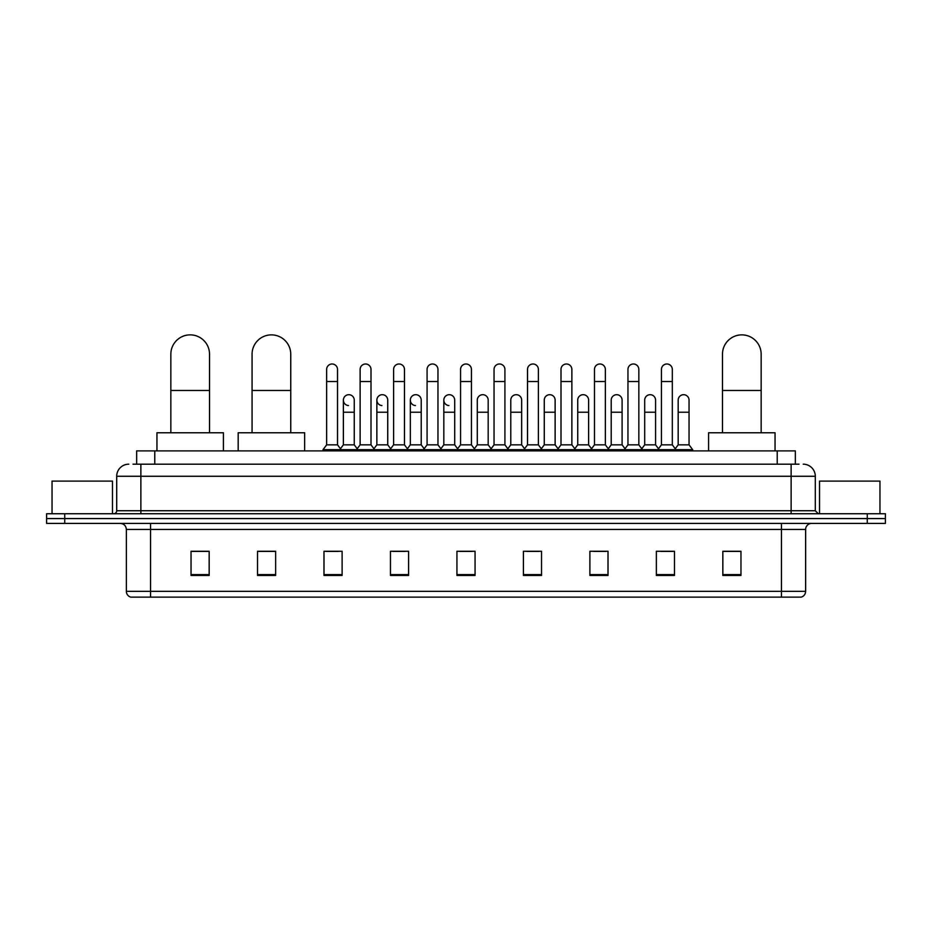 <?xml version="1.0" encoding="UTF-8"?>
<svg xmlns="http://www.w3.org/2000/svg" width="932" height="932" viewBox="0 0 932 932"><rect width="100%" height="100%" fill="white"/><g stroke="black" fill="none" stroke-linecap="round" stroke-linejoin="round"><path stroke-width="1.4" d="M136.655 464.183L136.655 450.89L795.346 450.89L795.346 464.183M133.299 464.183L798.98 464.183M133.02 464.183L140.872 464.183L140.872 476.275L116.698 476.275L116.698 510.724A3.017 3.017 0 0 1 113.681 513.742M128.791 464.183A12.081 12.081 0 0 0 116.698 476.275M803.209 464.183A12.081 12.081 0 0 1 815.302 476.275L815.302 510.724L818.319 513.742M64.727 513.742L46.6 513.742L46.6 518.576L64.727 518.576L46.6 518.576L46.6 523.411L64.727 523.411L64.727 518.576L867.273 518.576L64.727 518.576L64.727 513.742L867.273 513.742L867.273 518.576L885.4 518.576L867.273 518.576L867.273 523.411L64.727 523.411M867.273 523.411L885.4 523.411L885.4 513.742L867.273 513.742M805.632 591.342C805.458 594.232 804.013 596.165 801.275 597.132L781.459 597.132L781.459 591.342L805.632 591.342L805.632 529.458A6.046 6.046 0 0 1 811.667 523.411M781.459 597.132L130.725 597.132A6.046 6.046 0 0 1 126.368 591.342L126.368 529.458C126.018 525.788 124.003 523.772 120.333 523.411M740.963 575.44L740.963 551.266L722.836 551.266L722.836 575.44L740.963 575.44M674.488 575.44L674.488 551.266L656.361 551.266L656.361 575.44L674.488 575.44M608.014 575.44L608.014 551.266L589.886 551.266L589.886 575.44L608.014 575.44M541.539 575.44L541.539 551.266L523.411 551.266L523.411 575.44L541.539 575.44M209.164 575.44L209.164 551.266L191.037 551.266L191.037 575.44L209.164 575.44M275.639 575.44L275.639 551.266L257.512 551.266L257.512 575.44L275.639 575.44M342.114 575.44L342.114 551.266L323.987 551.266L323.987 575.44L342.114 575.44M408.589 575.44L408.589 551.266L390.461 551.266L390.461 575.44L408.589 575.44M475.064 575.44L475.064 551.266L456.936 551.266L456.936 575.44L475.064 575.44M593.87 551.394L605.963 551.394M660.835 551.394L672.916 551.394M393.001 551.394L405.082 551.394M326.037 551.394L338.13 551.394M526.918 551.394L538.999 551.394M459.954 551.394L472.046 551.394M275.639 551.394L257.512 551.394M209.164 551.394L191.037 551.394M740.963 551.394L722.836 551.394M112.469 513.742L112.469 481.11L52.041 481.11L52.041 513.742M170.847 432.763L170.847 354.195A19.339 19.339 0 0 1 190.186 334.868A19.339 19.339 0 0 1 209.525 354.195A19.339 19.339 0 0 0 190.186 334.868M209.525 432.763L209.525 354.195M223.424 450.89L223.424 432.763L156.949 432.763L156.949 450.89M252.071 432.763L252.071 354.195A19.339 19.339 0 0 1 271.41 334.868A19.339 19.339 0 0 1 290.749 354.195A19.339 19.339 0 0 0 271.41 334.868M290.749 432.763L290.749 354.195M304.648 450.89L304.648 432.763L238.173 432.763L238.173 450.89M722.475 432.763L722.475 354.195A19.339 19.339 0 0 1 741.814 334.868A19.339 19.339 0 0 1 761.153 354.195A19.339 19.339 0 0 0 741.814 334.868M761.153 432.763L761.153 354.195M775.051 450.89L775.051 432.763L708.576 432.763L708.576 450.89M326.643 381.514L337.524 381.514L337.524 444.844L326.643 444.844L326.643 369.433A5.441 5.441 0 0 1 332.421 364.004A5.441 5.441 0 0 1 337.524 369.433A5.441 5.441 0 0 0 332.421 364.004M326.643 444.844L323.02 449.678L323.02 450.89M337.524 444.844L341.147 449.678L323.02 449.678M360.125 444.844L360.125 381.514L371.006 381.514L371.006 444.844L360.125 444.844L356.502 449.678L341.147 449.678L341.147 450.89M360.125 381.514L360.125 369.433A5.441 5.441 0 0 1 365.903 364.004A5.441 5.441 0 0 1 371.006 369.433A5.441 5.441 0 0 0 365.903 364.004M371.006 444.844L374.629 449.678L356.502 449.678L356.502 450.89M393.607 444.844L393.607 381.514L404.476 381.514L404.476 444.844L393.607 444.844L389.972 449.678L374.629 449.678L374.629 450.89M393.607 381.514L393.607 369.433A5.441 5.441 0 0 1 399.385 364.004A5.441 5.441 0 0 1 404.476 369.433A5.441 5.441 0 0 0 399.385 364.004M404.476 444.844L408.111 449.678L389.972 449.678L389.972 450.89M427.077 444.844L427.077 381.514L437.958 381.514L437.958 444.844L427.077 444.844L423.454 449.678L408.111 449.678L408.111 450.89M427.077 381.514L427.077 369.433A5.441 5.441 0 0 1 432.867 364.004A5.441 5.441 0 0 1 437.958 369.433A5.441 5.441 0 0 0 432.867 364.004M437.958 444.844L441.582 449.678L423.454 449.678L423.454 450.89M460.559 444.844L460.559 381.514L471.441 381.514L471.441 444.844L460.559 444.844L456.936 449.678L441.582 449.678L441.582 450.89M460.559 381.514L460.559 369.433A5.441 5.441 0 0 1 466.338 364.004A5.441 5.441 0 0 1 471.441 369.433A5.441 5.441 0 0 0 466.338 364.004M471.441 444.844L475.064 449.678L456.936 449.678L456.936 450.89M494.042 444.844L494.042 381.514L504.923 381.514L504.923 444.844L494.042 444.844L490.418 449.678L475.064 449.678L475.064 450.89M494.042 381.514L494.042 369.433A5.441 5.441 0 0 1 499.82 364.004A5.441 5.441 0 0 1 504.923 369.433A5.441 5.441 0 0 0 499.82 364.004M504.923 444.844L508.546 449.678L490.418 449.678L490.418 450.89M527.524 444.844L527.524 381.514L538.393 381.514L538.393 444.844L527.524 444.844L523.889 449.678L508.546 449.678L508.546 450.89M527.524 381.514L527.524 369.433A5.441 5.441 0 0 1 533.302 364.004A5.441 5.441 0 0 1 538.393 369.433A5.441 5.441 0 0 0 533.302 364.004M538.393 444.844L542.028 449.678L523.889 449.678L523.889 450.89M560.994 444.844L560.994 381.514L571.875 381.514L571.875 444.844L560.994 444.844L557.371 449.678L542.028 449.678L542.028 450.89M560.994 381.514L560.994 369.433A5.441 5.441 0 0 1 566.784 364.004A5.441 5.441 0 0 1 571.875 369.433A5.441 5.441 0 0 0 566.784 364.004M571.875 444.844L575.498 449.678L557.371 449.678L557.371 450.89M594.476 444.844L594.476 381.514L605.357 381.514L605.357 444.844L594.476 444.844L590.853 449.678L575.498 449.678L575.498 450.89M594.476 381.514L594.476 369.433A5.441 5.441 0 0 1 600.255 364.004A5.441 5.441 0 0 1 605.357 369.433A5.441 5.441 0 0 0 600.255 364.004M605.357 444.844L608.98 449.678L590.853 449.678L590.853 450.89M627.958 444.844L627.958 381.514L638.839 381.514L638.839 444.844L627.958 444.844L624.335 449.678L608.98 449.678L608.98 450.89M627.958 381.514L627.958 369.433A5.441 5.441 0 0 1 633.737 364.004A5.441 5.441 0 0 1 638.839 369.433A5.441 5.441 0 0 0 633.737 364.004M638.839 444.844L642.463 449.678L624.335 449.678L624.335 450.89M661.44 444.844L661.44 381.514L672.322 381.514L672.322 444.844L661.44 444.844L657.817 449.678L642.463 449.678L642.463 450.89M661.44 381.514L661.44 369.433A5.441 5.441 0 0 1 667.219 364.004A5.441 5.441 0 0 1 672.322 369.433A5.441 5.441 0 0 0 667.219 364.004M672.322 444.844L675.945 449.678L657.817 449.678L657.817 450.89M689.051 444.844L689.051 412.212L678.181 412.212L678.181 444.844L689.051 444.844L692.686 449.678L675.945 449.678L675.945 450.89M348.475 405.56A5.441 5.441 0 0 1 343.384 400.131A5.441 5.441 0 0 1 349.162 394.702A5.441 5.441 0 0 1 354.265 400.131L354.265 412.212L343.384 412.212L343.384 400.131M354.265 412.212L354.265 444.844L343.384 444.844L343.384 412.212M343.384 444.844L340.448 448.758M354.265 444.844L357.189 448.758M381.957 405.56A5.441 5.441 0 0 1 376.866 400.131A5.441 5.441 0 0 1 382.644 394.702A5.441 5.441 0 0 1 387.735 400.131L387.735 412.212L376.866 412.212L376.866 400.131M387.735 412.212L387.735 444.844L376.866 444.844L376.866 412.212M376.866 444.844L373.93 448.758M387.735 444.844L390.671 448.758M415.439 405.56A5.441 5.441 0 0 1 410.336 400.131A5.441 5.441 0 0 1 416.126 394.702A5.441 5.441 0 0 1 421.217 400.131L421.217 412.212L410.336 412.212L410.336 400.131M421.217 412.212L421.217 444.844L410.336 444.844L410.336 412.212M410.336 444.844L407.412 448.758M421.217 444.844L424.153 448.758M448.921 405.56A5.441 5.441 0 0 1 443.818 400.131A5.441 5.441 0 0 1 449.597 394.702A5.441 5.441 0 0 1 454.7 400.131L454.7 412.212L443.818 412.212L443.818 400.131M454.7 412.212L454.7 444.844L443.818 444.844L443.818 412.212M443.818 444.844L440.894 448.758M454.7 444.844L457.635 448.758M477.3 400.131A5.441 5.441 0 0 1 483.079 394.702A5.441 5.441 0 0 1 488.182 400.131L488.182 412.212L477.3 412.212L477.3 400.131M488.182 412.212L488.182 444.844L477.3 444.844L477.3 412.212M477.3 444.844L474.365 448.758M488.182 444.844L491.106 448.758M510.783 400.131A5.441 5.441 0 0 1 516.561 394.702A5.441 5.441 0 0 1 521.664 400.131L521.664 412.212L510.783 412.212L510.783 400.131M521.664 412.212L521.664 444.844L510.783 444.844L510.783 412.212M510.783 444.844L507.847 448.758M521.664 444.844L524.588 448.758M544.265 400.131A5.441 5.441 0 0 1 550.043 394.702A5.441 5.441 0 0 1 555.134 400.131L555.134 412.212L544.265 412.212L544.265 400.131M555.134 412.212L555.134 444.844L544.265 444.844L544.265 412.212M544.265 444.844L541.329 448.758M555.134 444.844L558.07 448.758M577.735 400.131A5.441 5.441 0 0 1 583.525 394.702A5.441 5.441 0 0 1 588.616 400.131L588.616 412.212L577.735 412.212L577.735 400.131M588.616 412.212L588.616 444.844L577.735 444.844L577.735 412.212M577.735 444.844L574.811 448.758M588.616 444.844L591.552 448.758M611.217 400.131A5.441 5.441 0 0 1 616.996 394.702A5.441 5.441 0 0 1 622.098 400.131L622.098 412.212L611.217 412.212L611.217 400.131M622.098 412.212L622.098 444.844L611.217 444.844L611.217 412.212M611.217 444.844L608.293 448.758M622.098 444.844L625.023 448.758M644.699 400.131A5.441 5.441 0 0 1 650.478 394.702A5.441 5.441 0 0 1 655.58 400.131L655.58 412.212L644.699 412.212L644.699 400.131M655.58 412.212L655.58 444.844L644.699 444.844L644.699 412.212M644.699 444.844L641.764 448.758M655.58 444.844L658.505 448.758M678.181 412.212L678.181 400.131A5.441 5.441 0 0 1 683.96 394.702A5.441 5.441 0 0 1 689.051 400.131L689.051 412.212M678.181 444.844L675.246 448.758M692.686 449.678L692.686 450.89M879.959 513.742L879.959 481.11L819.531 481.11L819.531 513.742M154.782 464.183L154.782 450.89M777.218 464.183L777.218 450.89M140.872 513.742L140.872 510.724L815.302 510.724M116.698 510.724L140.872 510.724L140.872 476.275L791.128 476.275L791.128 513.742M815.302 476.275L791.128 476.275L791.128 464.183M781.459 523.411L781.459 529.458L126.368 529.458M805.632 529.458L781.459 529.458L781.459 591.342L150.541 591.342L150.541 597.132M126.368 591.342L150.541 591.342L150.541 523.411M475.064 574.601L456.936 574.601M408.589 574.601L390.461 574.601M342.114 574.601L323.987 574.601M275.639 574.601L257.512 574.601M209.164 574.601L191.037 574.601M541.539 574.601L523.411 574.601M608.014 574.601L589.886 574.601M674.488 574.601L656.361 574.601M740.963 574.601L722.836 574.601M170.847 390.461L209.525 390.461M252.071 390.461L290.749 390.461M722.475 390.461L761.153 390.461M337.524 381.514L337.524 369.433M371.006 381.514L371.006 369.433M404.476 381.514L404.476 369.433M437.958 381.514L437.958 369.433M471.441 381.514L471.441 369.433M504.923 381.514L504.923 369.433M538.393 381.514L538.393 369.433M571.875 381.514L571.875 369.433M605.357 381.514L605.357 369.433M638.839 381.514L638.839 369.433M672.322 381.514L672.322 369.433"/></g></svg>
